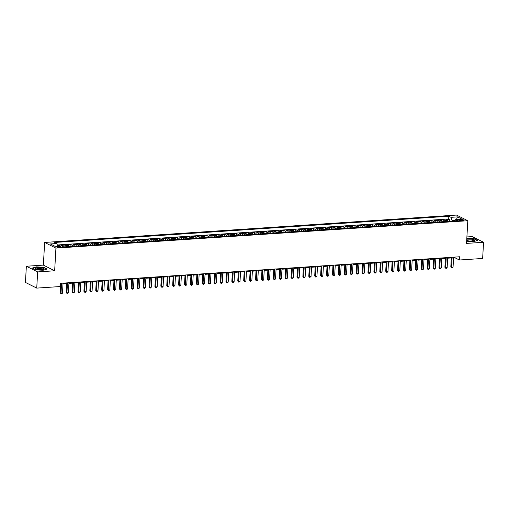 <?xml version="1.0" encoding="UTF-8"?>
<svg xmlns="http://www.w3.org/2000/svg" width="509" height="509" viewBox="0 0 509 509"><rect width="100%" height="100%" fill="white"/><g stroke="black" fill="none" stroke-linecap="round" stroke-linejoin="round"><path stroke-width="0.76" d="M59.897 247.412A2.131 0.49 3.2 0 0 61.055 247.043A2.131 0.49 3.2 0 0 57.943 246.432A2.131 0.49 3.2 0 0 56.792 246.801A2.131 0.49 3.2 0 0 59.897 247.412M26.353 266.245L37.647 271.914L54.66 270.782L43.367 265.113L26.353 266.245L25.45 282.438L36.743 288.107L59.967 286.567L60.151 283.322L459.602 256.771L459.417 260.01L482.647 258.464L483.55 242.271L472.257 236.602L466.899 236.959M43.367 265.113L44.639 242.443L456.516 215.065L467.803 220.728L55.926 248.112L44.639 242.443M448.047 221.364A2.666 1.222 -93.8 0 0 447.258 220.276L446.145 219.723L449.695 219.481L449.6 221.262M445.68 221.523A2.666 1.222 -93.8 0 0 444.891 220.435L443.778 219.875L443.683 221.657M443.778 219.875L440.228 220.111L441.341 220.671A2.666 1.222 -93.8 0 1 442.124 221.759M436.207 222.153A2.666 1.222 -93.8 0 0 435.424 221.065L434.311 220.505L437.861 220.27L437.759 222.051M430.29 222.548A2.666 1.222 -93.8 0 0 429.507 221.46L428.393 220.9L431.944 220.664L431.842 222.446M424.372 222.942A2.666 1.222 -93.8 0 0 423.59 221.854L422.476 221.294L426.027 221.059L425.925 222.84M418.455 223.336A2.666 1.222 -93.8 0 0 417.673 222.248L416.559 221.689L420.11 221.453L420.008 223.228M412.538 223.725A2.666 1.222 -93.8 0 0 411.756 222.637L410.642 222.083L414.192 221.841L414.091 223.623M406.621 224.119A2.666 1.222 -93.8 0 0 405.838 223.031L404.725 222.471L408.275 222.236L408.173 224.017M400.704 224.514A2.666 1.222 -93.8 0 0 399.915 223.426L398.801 222.866L402.358 222.63L402.256 224.412M394.787 224.908A2.666 1.222 -93.8 0 0 393.998 223.82L392.884 223.26L396.435 223.025L396.339 224.806M388.87 225.302A2.666 1.222 -93.8 0 0 388.081 224.214L386.967 223.655L390.518 223.419L390.422 225.201M382.946 225.697A2.666 1.222 -93.8 0 0 382.164 224.609L381.05 224.049L384.6 223.814L384.505 225.589M377.029 226.085A2.666 1.222 -93.8 0 0 376.246 224.997L375.133 224.444L378.683 224.202L378.581 225.983M371.112 226.48A2.666 1.222 -93.8 0 0 370.329 225.392L369.216 224.832L372.766 224.596L372.664 226.378M365.195 226.874A2.666 1.222 -93.8 0 0 364.412 225.786L363.299 225.226L366.849 224.991L366.747 226.772M359.278 227.268A2.666 1.222 -93.8 0 0 358.495 226.181L357.382 225.621L360.932 225.385L360.83 227.167M353.361 227.663A2.666 1.222 -93.8 0 0 352.578 226.575L351.464 226.015L355.015 225.78L354.913 227.561M347.443 228.057A2.666 1.222 -93.8 0 0 346.661 226.969L345.547 226.41L349.098 226.174L348.996 227.949M341.526 228.446A2.666 1.222 -93.8 0 0 340.737 227.358L339.624 226.804L343.174 226.562L343.079 228.344M335.609 228.84A2.666 1.222 -93.8 0 0 334.82 227.752L333.707 227.192L337.257 226.957L337.162 228.738M329.692 229.235A2.666 1.222 -93.8 0 0 328.903 228.147L327.79 227.587L331.34 227.351L331.244 229.133M323.769 229.629A2.666 1.222 -93.8 0 0 322.986 228.541L321.873 227.981L325.423 227.746L325.327 229.527M317.851 230.023A2.666 1.222 -93.8 0 0 317.069 228.935L315.955 228.376L319.506 228.14L319.404 229.915M311.934 230.418A2.666 1.222 -93.8 0 0 311.152 229.33L310.038 228.77L313.589 228.535L313.487 230.31M306.017 230.806A2.666 1.222 -93.8 0 0 305.235 229.718L304.121 229.158L307.671 228.923L307.57 230.704M300.1 231.201A2.666 1.222 -93.8 0 0 299.317 230.113L298.204 229.553L301.754 229.317L301.652 231.099M294.183 231.595A2.666 1.222 -93.8 0 0 293.4 230.507L292.287 229.947L295.837 229.712L295.735 231.493M288.266 231.989A2.666 1.222 -93.8 0 0 287.483 230.901L286.37 230.342L289.92 230.106L289.818 231.888M282.349 232.384A2.666 1.222 -93.8 0 0 281.56 231.296L280.446 230.736L283.997 230.501L283.901 232.276M276.432 232.778A2.666 1.222 -93.8 0 0 275.643 231.69L274.529 231.131L278.079 230.895L277.984 232.67M270.508 233.167A2.666 1.222 -93.8 0 0 269.725 232.079L268.612 231.519L272.162 231.283L272.067 233.065M264.591 233.561A2.666 1.222 -93.8 0 0 263.808 232.473L262.695 231.913L266.245 231.678L266.15 233.459M258.674 233.955A2.666 1.222 -93.8 0 0 257.891 232.868L256.778 232.308L260.328 232.072L260.226 233.854M252.757 234.35A2.666 1.222 -93.8 0 0 251.974 233.262L250.861 232.702L254.411 232.467L254.309 234.248M246.84 234.744A2.666 1.222 -93.8 0 0 246.057 233.656L244.944 233.097L248.494 232.861L248.392 234.636M240.922 235.139A2.666 1.222 -93.8 0 0 240.14 234.045L239.026 233.491L242.577 233.256L242.475 235.031M235.005 235.527A2.666 1.222 -93.8 0 0 234.223 234.439L233.109 233.879L236.66 233.644L236.558 235.425M229.088 235.922A2.666 1.222 -93.8 0 0 228.306 234.834L227.186 234.274L230.742 234.038L230.641 235.82M223.171 236.316A2.666 1.222 -93.8 0 0 222.382 235.228L221.269 234.668L224.819 234.433L224.723 236.214M217.254 236.71A2.666 1.222 -93.8 0 0 216.465 235.622L215.352 235.063L218.902 234.827L218.806 236.609M211.33 237.105A2.666 1.222 -93.8 0 0 210.548 236.017L209.434 235.457L212.985 235.222L212.889 236.997M205.413 237.499A2.666 1.222 -93.8 0 0 204.631 236.405L203.517 235.852L207.068 235.616L206.966 237.391M199.496 237.888A2.666 1.222 -93.8 0 0 198.714 236.8L197.6 236.24L201.15 236.004L201.049 237.786M193.579 238.282A2.666 1.222 -93.8 0 0 192.796 237.194L191.683 236.634L195.233 236.399L195.132 238.18M187.662 238.676A2.666 1.222 -93.8 0 0 186.879 237.588L185.766 237.029L189.316 236.793L189.214 238.575M181.745 239.071A2.666 1.222 -93.8 0 0 180.962 237.983L179.849 237.423L183.399 237.188L183.297 238.969M175.828 239.465A2.666 1.222 -93.8 0 0 175.045 238.377L173.932 237.818L177.482 237.582L177.38 239.357M169.911 239.854A2.666 1.222 -93.8 0 0 169.128 238.766L168.008 238.212L171.565 237.97L171.463 239.752M163.993 240.248A2.666 1.222 -93.8 0 0 163.204 239.16L162.091 238.6L165.641 238.365L165.546 240.146M158.076 240.642A2.666 1.222 -93.8 0 0 157.287 239.554L156.174 238.995L159.724 238.759L159.629 240.541M152.153 241.037A2.666 1.222 -93.8 0 0 151.37 239.949L150.257 239.389L153.807 239.154L153.712 240.935M146.236 241.431A2.666 1.222 -93.8 0 0 145.453 240.343L144.34 239.784L147.89 239.548L147.788 241.33M140.319 241.826A2.666 1.222 -93.8 0 0 139.536 240.738L138.423 240.178L141.973 239.943L141.871 241.718M134.401 242.214A2.666 1.222 -93.8 0 0 133.619 241.126L132.505 240.572L136.056 240.331L135.954 242.112M128.484 242.608A2.666 1.222 -93.8 0 0 127.702 241.52L126.588 240.961L130.139 240.725L130.037 242.507M122.567 243.003A2.666 1.222 -93.8 0 0 121.785 241.915L120.671 241.355L124.221 241.12L124.12 242.901M116.65 243.397A2.666 1.222 -93.8 0 0 115.867 242.309L114.754 241.75L118.304 241.514L118.203 243.296M110.733 243.792A2.666 1.222 -93.8 0 0 109.944 242.704L108.831 242.144L112.387 241.909L112.285 243.69M104.816 244.186A2.666 1.222 -93.8 0 0 104.027 243.098L102.913 242.538L106.464 242.303L106.368 244.078M98.899 244.574A2.666 1.222 -93.8 0 0 98.11 243.487L96.996 242.933L100.547 242.691L100.451 244.473M92.975 244.969A2.666 1.222 -93.8 0 0 92.193 243.881L91.079 243.321L94.629 243.086L94.534 244.867M87.058 245.363A2.666 1.222 -93.8 0 0 86.275 244.275L85.162 243.716L88.712 243.48L88.611 245.262M81.141 245.758A2.666 1.222 -93.8 0 0 80.358 244.67L79.245 244.11L82.795 243.875L82.693 245.656M75.224 246.152A2.666 1.222 -93.8 0 0 74.441 245.064L73.328 244.505L76.878 244.269L76.776 246.051M69.307 246.547A2.666 1.222 -93.8 0 0 68.524 245.459L67.411 244.899L70.961 244.664L70.859 246.439M63.326 246.776A2.666 1.222 -93.8 0 0 62.607 245.847L61.494 245.293L65.044 245.052L64.942 246.833M461.033 219.653L459.735 219.742A2.068 0.477 3.2 0 0 458.615 220.098A2.068 0.477 3.2 0 0 461.625 220.69L462.929 220.601A2.068 0.477 3.2 0 0 464.043 220.244A2.068 0.477 3.2 0 0 461.033 219.653L460.976 220.702M455.141 220.321L452.037 220.524L450.961 217.324L448.83 216.249L54.705 242.449L56.836 243.525L50.327 243.957L54.966 246.286L61.474 245.853L63.612 246.922L457.737 220.721L455.6 219.653L454.722 220.925M450.961 217.324L457.47 216.891L462.108 219.22L455.6 219.653M449.695 219.481L448.677 218.972L57.332 244.988M60.107 245.942L59.127 245.446L57.523 245.554M65.044 245.052L66.157 245.612A2.666 1.222 86.2 0 1 66.94 246.7M70.961 244.664L72.074 245.217A2.666 1.222 86.2 0 1 72.857 246.311M76.878 244.269L77.992 244.829A2.666 1.222 86.2 0 1 78.774 245.917M82.795 243.875L83.909 244.435A2.666 1.222 86.2 0 1 84.691 245.523M88.712 243.48L89.826 244.04A2.666 1.222 86.2 0 1 90.608 245.128M94.629 243.086L95.743 243.646A2.666 1.222 86.2 0 1 96.525 244.734M100.547 242.691L101.66 243.251A2.666 1.222 86.2 0 1 102.449 244.339M106.464 242.303L107.577 242.857A2.666 1.222 86.2 0 1 108.366 243.951M112.387 241.909L113.501 242.469A2.666 1.222 86.2 0 1 114.283 243.556M118.304 241.514L119.418 242.074A2.666 1.222 86.2 0 1 120.2 243.162M124.221 241.12L125.335 241.68A2.666 1.222 86.2 0 1 126.117 242.768M130.139 240.725L131.252 241.285A2.666 1.222 86.2 0 1 132.035 242.373M136.056 240.331L137.169 240.891A2.666 1.222 86.2 0 1 137.952 241.979M141.973 239.943L143.086 240.502A2.666 1.222 86.2 0 1 143.869 241.59M147.89 239.548L149.003 240.108A2.666 1.222 86.2 0 1 149.786 241.196M153.807 239.154L154.921 239.714A2.666 1.222 86.2 0 1 155.709 240.802M159.724 238.759L160.838 239.319A2.666 1.222 86.2 0 1 161.627 240.407M165.641 238.365L166.755 238.925A2.666 1.222 86.2 0 1 167.544 240.013M171.565 237.97L172.678 238.53A2.666 1.222 86.2 0 1 173.461 239.618M177.482 237.582L178.595 238.142A2.666 1.222 86.2 0 1 179.378 239.23M183.399 237.188L184.512 237.748A2.666 1.222 86.2 0 1 185.295 238.836M189.316 236.793L190.43 237.353A2.666 1.222 86.2 0 1 191.212 238.441M195.233 236.399L196.347 236.959A2.666 1.222 86.2 0 1 197.129 238.047M201.15 236.004L202.264 236.564A2.666 1.222 86.2 0 1 203.046 237.652M207.068 235.616L208.181 236.17A2.666 1.222 86.2 0 1 208.964 237.258M212.985 235.222L214.098 235.782A2.666 1.222 86.2 0 1 214.887 236.87M218.902 234.827L220.015 235.387A2.666 1.222 86.2 0 1 220.804 236.475M224.819 234.433L225.932 234.993A2.666 1.222 86.2 0 1 226.721 236.081M230.742 234.038L231.856 234.598A2.666 1.222 86.2 0 1 232.638 235.686M236.66 233.644L237.773 234.204A2.666 1.222 86.2 0 1 238.556 235.292M242.577 233.256L243.69 233.809A2.666 1.222 86.2 0 1 244.473 234.897M248.494 232.861L249.607 233.421A2.666 1.222 86.2 0 1 250.39 234.509M254.411 232.467L255.524 233.027A2.666 1.222 86.2 0 1 256.307 234.115M260.328 232.072L261.441 232.632A2.666 1.222 86.2 0 1 262.224 233.72M266.245 231.678L267.359 232.238A2.666 1.222 86.2 0 1 268.141 233.326M272.162 231.283L273.276 231.843A2.666 1.222 86.2 0 1 274.065 232.931M278.079 230.895L279.193 231.449A2.666 1.222 86.2 0 1 279.982 232.537M283.997 230.501L285.116 231.061A2.666 1.222 86.2 0 1 285.899 232.149M289.92 230.106L291.033 230.666A2.666 1.222 86.2 0 1 291.816 231.754M295.837 229.712L296.951 230.272A2.666 1.222 86.2 0 1 297.733 231.36M301.754 229.317L302.868 229.877A2.666 1.222 86.2 0 1 303.65 230.965M307.671 228.923L308.785 229.483A2.666 1.222 86.2 0 1 309.567 230.571M313.589 228.535L314.702 229.088A2.666 1.222 86.2 0 1 315.485 230.176M319.506 228.14L320.619 228.7A2.666 1.222 86.2 0 1 321.402 229.788M325.423 227.746L326.536 228.306A2.666 1.222 86.2 0 1 327.319 229.394M331.34 227.351L332.453 227.911A2.666 1.222 86.2 0 1 333.242 228.999M337.257 226.957L338.37 227.517A2.666 1.222 86.2 0 1 339.159 228.605M343.174 226.562L344.294 227.122A2.666 1.222 86.2 0 1 345.077 228.21M349.098 226.174L350.211 226.728A2.666 1.222 86.2 0 1 350.994 227.816M355.015 225.78L356.128 226.34A2.666 1.222 86.2 0 1 356.911 227.428M360.932 225.385L362.045 225.945A2.666 1.222 86.2 0 1 362.828 227.033M366.849 224.991L367.962 225.551A2.666 1.222 86.2 0 1 368.745 226.639M372.766 224.596L373.88 225.156A2.666 1.222 86.2 0 1 374.662 226.244M378.683 224.202L379.797 224.762A2.666 1.222 86.2 0 1 380.579 225.85M384.6 223.814L385.714 224.367A2.666 1.222 86.2 0 1 386.496 225.455M390.518 223.419L391.631 223.979A2.666 1.222 86.2 0 1 392.42 225.067M396.435 223.025L397.548 223.585A2.666 1.222 86.2 0 1 398.337 224.673M402.358 222.63L403.472 223.19A2.666 1.222 86.2 0 1 404.254 224.278M408.275 222.236L409.389 222.796A2.666 1.222 86.2 0 1 410.171 223.884M414.192 221.841L415.306 222.401A2.666 1.222 86.2 0 1 416.088 223.489M420.11 221.453L421.223 222.007A2.666 1.222 86.2 0 1 422.006 223.101M426.027 221.059L427.14 221.619A2.666 1.222 86.2 0 1 427.923 222.707M431.944 220.664L433.057 221.224A2.666 1.222 86.2 0 1 433.84 222.312M437.861 220.27L438.974 220.83A2.666 1.222 86.2 0 1 439.757 221.918M452.005 221.103L452.037 220.524M37.647 271.914L36.743 288.107M54.66 270.782L55.926 248.112M467.803 220.728L466.537 243.404L483.55 242.271M453.583 257.796L454.842 257.713L459.417 260.01M60.113 283.952L60.743 283.907M63.008 283.761L66.66 283.519M68.925 283.367L72.577 283.125M74.842 282.972L78.494 282.73M80.759 282.578L84.411 282.336M86.683 282.183L90.328 281.941M92.6 281.795L96.252 281.547M98.517 281.401L102.169 281.159M104.434 281.006L108.086 280.764M110.351 280.612L114.003 280.37M116.268 280.217L119.92 279.975M122.185 279.823L125.838 279.581M128.103 279.435L131.755 279.187M134.02 279.04L137.672 278.798M139.937 278.646L143.589 278.404M145.86 278.251L149.506 278.009M151.777 277.857L155.43 277.615M157.695 277.462L161.347 277.22M163.612 277.074L167.264 276.832M169.529 276.68L173.181 276.438M175.446 276.285L179.098 276.043M181.363 275.891L185.015 275.649M187.28 275.496L190.932 275.254M193.197 275.108L196.849 274.86M199.114 274.714L202.767 274.472M205.038 274.319L208.684 274.077M210.955 273.925L214.607 273.683M216.872 273.53L220.524 273.288M222.789 273.136L226.441 272.894M228.706 272.748L232.358 272.5M234.624 272.353L238.276 272.111M240.541 271.959L244.193 271.717M246.458 271.564L250.11 271.322M252.375 271.17L256.027 270.928M258.298 270.775L261.944 270.534M264.216 270.387L267.861 270.139M270.133 269.993L273.785 269.751M276.05 269.598L279.702 269.356M281.967 269.204L285.619 268.962M287.884 268.809L291.536 268.567M293.801 268.415L297.453 268.173M299.718 268.027L303.37 267.779M305.635 267.632L309.287 267.39M311.553 267.238L315.205 266.996M317.476 266.843L321.122 266.601M323.393 266.449L327.039 266.207M329.31 266.054L332.962 265.813M335.227 265.666L338.879 265.418M341.145 265.272L344.797 265.03M347.062 264.877L350.714 264.635M352.979 264.483L356.631 264.241M358.896 264.088L362.548 263.847M364.813 263.694L368.465 263.452M370.73 263.306L374.382 263.058M376.654 262.911L380.299 262.669M382.571 262.517L386.223 262.275M388.488 262.122L392.14 261.88M394.405 261.728L398.057 261.486M400.322 261.333L403.974 261.092M406.239 260.945L409.891 260.697M412.156 260.551L415.808 260.309M418.074 260.156L421.726 259.914M423.991 259.762L427.643 259.52M429.908 259.367L433.56 259.126M435.831 258.973L439.477 258.731M441.748 258.585L445.4 258.337M447.666 258.19L451.318 257.948M454.874 257.083L454.842 257.713M448.677 218.972L448.83 216.249M59.127 245.446L59.095 246.006M56.836 243.525L57.708 246.101M456.433 219.595L457.47 216.891M466.658 241.209L473.612 241.654L477.62 240.42L474.223 238.715L466.823 238.244M35.681 269.802L43.093 270.273L47.102 269.045L43.704 267.333L36.292 266.862L32.283 268.097L35.681 269.802M451.349 257.319L450.815 266.894L451.578 267.276L452.138 257.268M453.055 267.18L451.744 267.976L451.578 267.276L453.055 267.18L453.614 257.166M451.744 267.976L450.815 266.894M466.702 240.483A4.333 0.999 3.2 0 0 472.187 241.075A4.333 0.999 3.2 0 0 474.127 240.712A4.333 0.999 3.2 0 0 473.205 239.516A4.333 0.999 3.2 0 0 468.223 239.084A4.333 0.999 3.2 0 0 466.766 239.287M473.434 240.916A3.283 0.757 3.2 0 0 473.446 240.852A3.283 0.757 3.2 0 0 468.668 239.917A3.283 0.757 3.2 0 0 466.893 240.483A3.283 0.757 3.2 0 0 466.906 240.553M466.81 238.454L474.089 238.886L477.334 240.509M44.009 268.975A4.333 0.999 3.2 0 0 39.893 267.709A4.333 0.999 3.2 0 0 35.363 268.421A4.333 0.999 3.2 0 0 35.719 268.886A4.333 0.999 3.2 0 0 39.632 269.7A4.333 0.999 3.2 0 0 43.609 269.331A4.333 0.999 3.2 0 0 44.009 268.975M42.915 269.535A3.283 0.757 3.2 0 0 42.928 269.496A3.283 0.757 3.2 0 0 42.928 269.471A3.283 0.757 3.2 0 0 39.753 268.536A3.283 0.757 3.2 0 0 36.381 269.076A3.283 0.757 3.2 0 0 36.374 269.108A3.283 0.757 3.2 0 0 36.387 269.172M32.544 268.224L36.394 267.047L43.57 267.505L46.815 269.134M445.432 257.713L444.898 267.289L445.661 267.67L446.221 257.662M447.137 267.569L446.418 268.326L445.827 268.364L445.661 267.67L447.137 267.569L447.697 257.56M445.827 268.364L444.898 267.289M439.515 258.108L438.981 267.677L439.744 268.065L440.304 258.05M441.22 267.963L440.501 268.72L439.91 268.758L439.744 268.065L441.22 267.963L441.78 257.955M439.91 268.758L438.981 267.677M433.598 258.502L433.064 268.071L433.827 268.453L434.387 258.445M435.303 268.358L434.584 269.115L433.992 269.153L433.827 268.453L435.303 268.358L435.863 258.349M433.992 269.153L433.064 268.071M427.681 258.89L427.146 268.466L427.91 268.847L428.463 258.839M429.386 268.752L428.667 269.509L428.075 269.547L427.91 268.847L429.386 268.752L429.946 258.744M428.075 269.547L427.146 268.466M421.764 259.285L421.229 268.86L421.986 269.242L422.546 259.234M423.469 269.146L422.158 269.942L421.986 269.242L423.469 269.146L424.029 259.138M422.158 269.942L421.229 268.86M415.847 259.679L415.306 269.255L416.069 269.636L416.629 259.628M417.552 269.535L416.241 270.336L416.069 269.636L417.552 269.535L418.112 259.526M416.241 270.336L415.306 269.255M409.923 260.074L409.389 269.649L410.152 270.031L410.712 260.023M411.635 269.929L410.916 270.686L410.324 270.724L410.152 270.031L411.635 269.929L412.195 259.921M410.324 270.724L409.389 269.649M404.006 260.468L403.472 270.037L404.235 270.425L404.795 260.411M405.718 270.324L404.992 271.081L404.401 271.119L404.235 270.425L405.718 270.324L406.277 260.315M404.401 271.119L403.472 270.037M398.089 260.863L397.554 270.432L398.318 270.813L398.878 260.805M399.8 270.718L398.483 271.513L398.318 270.813L399.8 270.718L400.354 260.71M398.483 271.513L397.554 270.432M392.172 261.251L391.637 270.826L392.401 271.208L392.961 261.2M393.877 271.112L393.158 271.87L392.566 271.908L392.401 271.208L393.877 271.112L394.437 261.104M392.566 271.908L391.637 270.826M386.255 261.645L385.72 271.221L386.484 271.602L387.044 261.594M387.96 271.507L387.241 272.264L386.649 272.302L386.484 271.602L387.96 271.507L388.52 261.499M386.649 272.302L385.72 271.221M380.338 262.04L379.803 271.615L380.567 271.997L381.126 261.989M382.043 271.895L380.732 272.697L380.567 271.997L382.043 271.895L382.603 261.887M380.732 272.697L379.803 271.615M374.42 262.434L373.886 272.01L374.649 272.391L375.209 262.383M376.126 272.29L375.407 273.047L374.815 273.085L374.649 272.391L376.126 272.29L376.685 262.281M374.815 273.085L373.886 272.01M368.503 262.829L367.969 272.398L368.726 272.786L369.286 262.771M370.208 272.684L369.489 273.441L368.898 273.479L368.726 272.786L370.208 272.684L370.768 262.676M368.898 273.479L367.969 272.398M362.586 263.223L362.045 272.792L362.809 273.174L363.369 263.166M364.291 273.078L362.981 273.874L362.809 273.174L364.291 273.078L364.851 263.07M362.981 273.874L362.045 272.792M356.669 263.611L356.128 273.187L356.892 273.568L357.452 263.56M358.374 273.473L357.064 274.268L356.892 273.568L358.374 273.473L358.934 263.465M357.064 274.268L356.128 273.187M350.746 264.006L350.211 273.581L350.975 273.963L351.534 263.955M352.457 273.867L351.146 274.663L350.975 273.963L352.457 273.867L353.017 263.853M351.146 274.663L350.211 273.581M344.828 264.4L344.294 273.976L345.057 274.357L345.617 264.349M346.54 274.256L345.223 275.057L345.057 274.357L346.54 274.256L347.1 264.247M345.223 275.057L344.294 273.976M338.911 264.795L338.377 274.37L339.14 274.752L339.7 264.744M340.623 274.65L339.897 275.407L339.306 275.445L339.14 274.752L340.623 274.65L341.176 264.642M339.306 275.445L338.377 274.37M332.994 265.189L332.46 274.758L333.223 275.146L333.783 265.132M334.699 275.045L333.98 275.802L333.389 275.84L333.223 275.146L334.699 275.045L335.259 265.036M333.389 275.84L332.46 274.758M327.077 265.583L326.543 275.153L327.306 275.534L327.866 265.526M328.782 275.439L328.063 276.196L327.472 276.234L327.306 275.534L328.782 275.439L329.342 265.431M327.472 276.234L326.543 275.153M321.16 265.972L320.625 275.547L321.389 275.929L321.949 265.921M322.865 275.833L322.146 276.591L321.554 276.629L321.389 275.929L322.865 275.833L323.425 265.825M321.554 276.629L320.625 275.547M315.243 266.366L314.708 275.942L315.472 276.323L316.032 266.315M316.948 276.228L316.229 276.985L315.637 277.023L315.472 276.323L316.948 276.228L317.508 266.213M315.637 277.023L314.708 275.942M309.326 266.761L308.791 276.336L309.548 276.718L310.108 266.71M311.031 276.616L309.72 277.418L309.548 276.718L311.031 276.616L311.591 266.608M309.72 277.418L308.791 276.336M303.409 267.155L302.868 276.731L303.631 277.112L304.191 267.104M305.114 277.011L304.395 277.768L303.803 277.806L303.631 277.112L305.114 277.011L305.674 267.002M303.803 277.806L302.868 276.731M297.485 267.549L296.951 277.119L297.714 277.507L298.274 267.492M299.197 277.405L298.478 278.162L297.886 278.2L297.714 277.507L299.197 277.405L299.756 267.397M297.886 278.2L296.951 277.119M291.568 267.938L291.033 277.513L291.797 277.895L292.357 267.887M293.279 277.799L291.969 278.595L291.797 277.895L293.279 277.799L293.839 267.791M291.969 278.595L291.033 277.513M285.651 268.332L285.116 277.908L285.88 278.289L286.44 268.281M287.362 278.194L286.045 278.989L285.88 278.289L287.362 278.194L287.922 268.186M286.045 278.989L285.116 277.908M279.734 268.727L279.199 278.302L279.963 278.684L280.523 268.676M281.439 278.588L280.72 279.346L280.128 279.384L279.963 278.684L281.439 278.588L281.999 268.574M280.128 279.384L279.199 278.302M273.817 269.121L273.282 278.697L274.046 279.078L274.606 269.07M275.522 278.977L274.211 279.778L274.046 279.078L275.522 278.977L276.082 268.968M274.211 279.778L273.282 278.697M267.899 269.516L267.365 279.091L268.128 279.473L268.688 269.465M269.605 279.371L268.886 280.128L268.294 280.166L268.128 279.473L269.605 279.371L270.164 269.363M268.294 280.166L267.365 279.091M261.982 269.91L261.448 279.479L262.211 279.867L262.771 269.853M263.687 279.765L262.968 280.523L262.377 280.561L262.211 279.867L263.687 279.765L264.247 269.757M262.377 280.561L261.448 279.479M256.065 270.298L255.531 279.874L256.294 280.255L256.854 270.247M257.77 280.16L257.051 280.917L256.46 280.955L256.294 280.255L257.77 280.16L258.33 270.152M256.46 280.955L255.531 279.874M250.148 270.693L249.614 280.268L250.371 280.65L250.931 270.642M251.853 280.554L250.543 281.35L250.371 280.65L251.853 280.554L252.413 270.546M250.543 281.35L249.614 280.268M244.231 271.087L243.69 280.663L244.454 281.044L245.014 271.036M245.936 280.949L244.625 281.744L244.454 281.044L245.936 280.949L246.496 270.934M244.625 281.744L243.69 280.663M238.307 271.482L237.773 281.057L238.536 281.439L239.096 271.431M240.019 281.337L238.708 282.139L238.536 281.439L240.019 281.337L240.579 271.329M238.708 282.139L237.773 281.057M232.39 271.876L231.856 281.452L232.619 281.833L233.179 271.825M234.102 281.731L233.383 282.489L232.791 282.527L232.619 281.833L234.102 281.731L234.662 271.723M232.791 282.527L231.856 281.452M226.473 272.27L225.939 281.84L226.702 282.228L227.262 272.213M228.185 282.126L227.459 282.883L226.868 282.921L226.702 282.228L228.185 282.126L228.745 272.118M226.868 282.921L225.939 281.84M220.556 272.659L220.022 282.234L220.785 282.616L221.345 272.608M222.261 282.52L221.542 283.278L220.951 283.316L220.785 282.616L222.261 282.52L222.821 272.512M220.951 283.316L220.022 282.234M214.639 273.053L214.104 282.629L214.868 283.01L215.428 273.002M216.344 282.915L215.625 283.672L215.033 283.71L214.868 283.01L216.344 282.915L216.904 272.907M215.033 283.71L214.104 282.629M208.722 273.448L208.187 283.023L208.951 283.405L209.511 273.397M210.427 283.309L209.116 284.105L208.951 283.405L210.427 283.309L210.987 273.295M209.116 284.105L208.187 283.023M202.805 273.842L202.27 283.418L203.034 283.799L203.594 273.791M204.51 283.698L203.199 284.499L203.034 283.799L204.51 283.698L205.07 273.689M203.199 284.499L202.27 283.418M196.888 274.236L196.353 283.806L197.117 284.194L197.67 274.186M198.593 284.092L197.874 284.849L197.282 284.887L197.117 284.194L198.593 284.092L199.153 274.084M197.282 284.887L196.353 283.806M190.97 274.631L190.436 284.2L191.193 284.588L191.753 274.574M192.676 284.486L191.957 285.244L191.365 285.282L191.193 284.588L192.676 284.486L193.235 274.478M191.365 285.282L190.436 284.2M185.053 275.019L184.512 284.595L185.276 284.976L185.836 274.968M186.758 284.881L185.448 285.676L185.276 284.976L186.758 284.881L187.318 274.873M185.448 285.676L184.512 284.595M179.13 275.414L178.595 284.989L179.359 285.371L179.919 275.363M180.841 285.275L179.531 286.071L179.359 285.371L180.841 285.275L181.401 275.267M179.531 286.071L178.595 284.989M173.213 275.808L172.678 285.384L173.442 285.765L174.002 275.757M174.924 285.67L173.614 286.465L173.442 285.765L174.924 285.67L175.484 275.655M173.614 286.465L172.678 285.384M167.296 276.202L166.761 285.778L167.525 286.16L168.085 276.152M169.007 286.058L168.282 286.815L167.69 286.853L167.525 286.16L169.007 286.058L169.561 276.05M167.69 286.853L166.761 285.778M161.378 276.597L160.844 286.166L161.607 286.554L162.167 276.546M163.084 286.452L162.365 287.21L161.773 287.248L161.607 286.554L163.084 286.452L163.643 276.444M161.773 287.248L160.844 286.166M155.461 276.991L154.927 286.561L155.69 286.942L156.25 276.934M157.166 286.847L156.448 287.604L155.856 287.642L155.69 286.942L157.166 286.847L157.726 276.839M155.856 287.642L154.927 286.561M149.544 277.38L149.01 286.955L149.773 287.337L150.333 277.329M151.249 287.241L150.53 287.999L149.939 288.037L149.773 287.337L151.249 287.241L151.809 277.233M149.939 288.037L149.01 286.955M143.627 277.774L143.093 287.35L143.856 287.731L144.416 277.723M145.332 287.636L144.613 288.393L144.022 288.431L143.856 287.731L145.332 287.636L145.892 277.628M144.022 288.431L143.093 287.35M137.71 278.168L137.175 287.744L137.939 288.126L138.493 278.118M139.415 288.03L138.104 288.826L137.939 288.126L139.415 288.03L139.975 278.016M138.104 288.826L137.175 287.744M131.793 278.563L131.258 288.139L132.016 288.52L132.575 278.512M133.498 288.418L132.779 289.176L132.187 289.214L132.016 288.52L133.498 288.418L134.058 278.41M132.187 289.214L131.258 288.139M125.876 278.957L125.335 288.527L126.098 288.915L126.658 278.907M127.581 288.813L126.862 289.57L126.27 289.608L126.098 288.915L127.581 288.813L128.141 278.805M126.27 289.608L125.335 288.527M119.952 279.352L119.418 288.921L120.181 289.303L120.741 279.295M121.664 289.207L120.353 290.003L120.181 289.303L121.664 289.207L122.224 279.199M120.353 290.003L119.418 288.921M114.035 279.74L113.501 289.316L114.264 289.697L114.824 279.689M115.747 289.602L114.43 290.397L114.264 289.697L115.747 289.602L116.306 279.594M114.43 290.397L113.501 289.316M108.118 280.135L107.584 289.71L108.347 290.092L108.907 280.084M109.829 289.996L108.512 290.792L108.347 290.092L109.829 289.996L110.383 279.988M108.512 290.792L107.584 289.71M102.201 280.529L101.666 290.105L102.43 290.486L102.99 280.478M103.906 290.391L102.595 291.186L102.43 290.486L103.906 290.391L104.466 280.376M102.595 291.186L101.666 290.105M96.284 280.923L95.749 290.499L96.513 290.881L97.073 280.873M97.989 290.779L97.27 291.536L96.678 291.574L96.513 290.881L97.989 290.779L98.549 280.771M96.678 291.574L95.749 290.499M90.367 281.318L89.832 290.887L90.596 291.275L91.156 281.261M92.072 291.173L91.353 291.931L90.761 291.969L90.596 291.275L92.072 291.173L92.632 281.165M90.761 291.969L89.832 290.887M84.449 281.712L83.915 291.282L84.679 291.663L85.238 281.655M86.155 291.568L85.436 292.325L84.844 292.363L84.679 291.663L86.155 291.568L86.715 281.56M84.844 292.363L83.915 291.282M78.532 282.101L77.998 291.676L78.755 292.058L79.315 282.05M80.237 291.962L78.927 292.758L78.755 292.058L80.237 291.962L80.797 281.954M78.927 292.758L77.998 291.676M72.615 282.495L72.074 292.071L72.838 292.452L73.398 282.444M74.32 292.357L73.01 293.152L72.838 292.452L74.32 292.357L74.88 282.349M73.01 293.152L72.074 292.071M66.698 282.889L66.157 292.465L66.921 292.847L67.481 282.839M68.403 292.745L67.093 293.547L66.921 292.847L68.403 292.745L68.963 282.737M67.093 293.547L66.157 292.465M60.775 283.284L60.24 292.86L61.004 293.241L61.564 283.233M62.486 293.139L61.767 293.897L61.175 293.935L61.004 293.241L62.486 293.139L63.046 283.131M61.175 293.935L60.24 292.86M444.891 220.435L447.258 220.276M61.608 245.917L62.607 245.847M66.157 245.612L68.524 245.459M72.074 245.217L74.441 245.064M77.992 244.829L80.358 244.67M83.909 244.435L86.275 244.275M89.826 244.04L92.193 243.881M95.743 243.646L98.11 243.487M101.66 243.251L104.027 243.098M107.577 242.857L109.944 242.704M113.501 242.469L115.867 242.309M119.418 242.074L121.785 241.915M125.335 241.68L127.702 241.52M131.252 241.285L133.619 241.126M137.169 240.891L139.536 240.738M143.086 240.502L145.453 240.343M149.003 240.108L151.37 239.949M154.921 239.714L157.287 239.554M160.838 239.319L163.204 239.16M166.755 238.925L169.128 238.766M172.678 238.53L175.045 238.377M178.595 238.142L180.962 237.983M184.512 237.748L186.879 237.588M190.43 237.353L192.796 237.194M196.347 236.959L198.714 236.8M202.264 236.564L204.631 236.405M208.181 236.17L210.548 236.017M214.098 235.782L216.465 235.622M220.015 235.387L222.382 235.228M225.932 234.993L228.306 234.834M231.856 234.598L234.223 234.439M237.773 234.204L240.14 234.045M243.69 233.809L246.057 233.656M249.607 233.421L251.974 233.262M255.524 233.027L257.891 232.868M261.441 232.632L263.808 232.473M267.359 232.238L269.725 232.079M273.276 231.843L275.643 231.69M279.193 231.449L281.56 231.296M285.116 231.061L287.483 230.901M291.033 230.666L293.4 230.507M296.951 230.272L299.317 230.113M302.868 229.877L305.235 229.718M308.785 229.483L311.152 229.33M314.702 229.088L317.069 228.935M320.619 228.7L322.986 228.541M326.536 228.306L328.903 228.147M332.453 227.911L334.82 227.752M338.37 227.517L340.737 227.358M344.294 227.122L346.661 226.969M350.211 226.728L352.578 226.575M356.128 226.34L358.495 226.181M362.045 225.945L364.412 225.786M367.962 225.551L370.329 225.392M373.88 225.156L376.246 224.997M379.797 224.762L382.164 224.609M385.714 224.367L388.081 224.214M391.631 223.979L393.998 223.82M397.548 223.585L399.915 223.426M403.472 223.19L405.838 223.031M409.389 222.796L411.756 222.637M415.306 222.401L417.673 222.248M421.223 222.007L423.59 221.854M427.14 221.619L429.507 221.46M433.057 221.224L435.424 221.065M438.974 220.83L441.341 220.671M459.684 220.582L459.735 219.742"/></g></svg>
